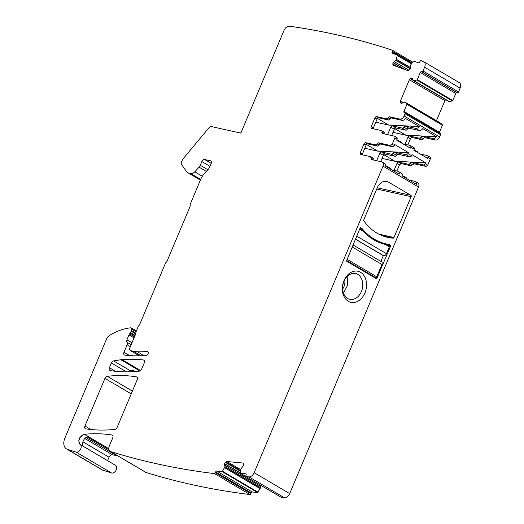 <?xml version="1.0" encoding="UTF-8"?>
<svg xmlns="http://www.w3.org/2000/svg" width="524" height="524" viewBox="0 0 524 524"><rect width="100%" height="100%" fill="white"/><g stroke="black" fill="none" stroke-linecap="round" stroke-linejoin="round"><path stroke-width="0.79" d="M259.956 484.654L260.487 487.556L224.986 466.635L222.51 471.253A0.537 0.347 120.5 0 1 222.038 471.561L216.739 471.056A1.081 0.701 120.5 0 0 215.652 471.98L215.39 472.727A1.081 0.701 120.5 0 1 214.532 473.631A1296.442 838.249 120.5 0 1 110.603 451.564A5.404 3.491 120.5 0 1 110.119 451.354A5.404 3.491 120.5 0 1 109.352 445.917L112.752 437.835A2.699 1.749 120.5 0 0 112.365 435.116A2.699 1.749 120.5 0 0 111.946 434.972L112.699 435.411M240.608 469.563L226.931 461.5L242.769 463.013L243.496 463.609L243.562 465.548L240.66 469.19L240.241 472.943A0.537 0.347 120.5 0 0 240.47 473.316L245.769 473.82A1.081 0.701 120.5 0 1 245.966 473.886A1.081 0.701 120.5 0 1 246.149 474.888L245.887 475.628A1.081 0.701 120.5 0 0 246.077 476.63A1.081 0.701 120.5 0 0 246.208 476.683A1296.435 838.249 120.5 0 0 248.979 476.879A5.404 3.491 120.5 0 0 254.166 472.687L289.667 493.608L418.519 187.081C419.305 184.808 418.945 183.387 417.438 182.811M289.667 493.608A5.404 3.491 120.5 0 1 284.48 497.8A1296.435 838.249 120.5 0 1 281.709 497.61A1.081 0.701 120.5 0 1 281.578 497.558A1.081 0.701 120.5 0 1 281.467 497.466M260.487 487.556L258.011 492.174A0.537 0.347 120.5 0 1 257.539 492.488L252.241 491.984A1.081 0.701 120.5 0 0 251.153 492.907L250.891 493.654A1.081 0.701 120.5 0 1 250.033 494.551A1296.442 838.249 120.5 0 1 146.104 472.491A5.404 3.491 120.5 0 1 145.62 472.275L110.119 451.354M117.605 455.762A5.404 3.491 120.5 0 1 116.754 455.716L112.385 454.74L84.829 438.503M107.603 460.642L109.038 457.223A3.242 2.096 120.5 0 1 112.385 454.74M114.972 464.998A5.404 3.491 120.5 0 1 115.195 465.116A5.404 3.491 120.5 0 1 115.404 465.253A5.725 3.701 120.5 0 0 115.614 465.397M102.881 470.218L67.38 449.297L76.111 452.094A4.323 2.797 120.5 0 0 80.493 449.35A4.323 2.797 120.5 0 0 80.126 444.483A4.323 2.797 120.5 0 1 80.126 444.483L115.627 465.404A4.323 2.797 120.5 0 1 115.994 470.27A4.323 2.797 120.5 0 1 111.612 473.015L102.881 470.218A10.801 6.982 120.5 0 1 101.951 469.805L66.45 448.878A10.801 6.982 120.5 0 1 64.917 438.012L106.523 339.028A5.404 3.491 120.5 0 1 109.451 335.484A64.819 41.913 120.5 0 1 130.81 327.808A1.618 1.048 120.5 0 1 131.269 327.906A1.618 1.048 120.5 0 1 131.622 329.144L136.057 331.757M404.286 69.312L393.033 62.677L392.784 64L393.452 65.362L407.738 70.57L408.799 70.373L410.259 68.952L410.331 65.421L413.272 61.308A0.537 0.347 120.5 0 1 413.75 61.085L418.532 62.828A1.081 0.701 120.5 0 0 419.665 62.107L420.025 61.38A1.081 0.701 120.5 0 1 421.099 60.64A1296.435 838.249 120.5 0 1 423.543 61.609A5.404 3.491 120.5 0 1 423.857 61.76L459.351 82.681A5.404 3.491 120.5 0 1 460.118 88.117L458.526 91.91A1.081 0.701 120.5 0 1 457.413 92.741L456.882 92.624A1.081 0.701 120.5 0 0 455.769 93.449L452.788 100.543A0.537 0.347 120.5 0 1 452.35 100.955L449.264 101.551L413.161 80.493L412.624 78.639L411.844 77.912L410.24 78.613L409.368 79.753L400.454 100.949L400.303 102.252L401.096 103.49L404.168 101.885L406.873 103.765A0.537 0.347 120.5 0 1 406.919 104.289L403.932 111.383L439.433 132.303L442.42 125.21A0.537 0.347 120.5 0 0 442.374 124.692L440.317 122.97L404.77 102.023M413.069 80.395L449.264 101.551M445.741 99.54L444.869 100.673L409.368 79.753M436.453 120.69L444.869 100.673M439.335 132.998A1.081 0.701 120.5 0 1 439.433 132.303M440.252 133.561A1.081 0.701 120.5 0 1 440.383 133.613A1.081 0.701 120.5 0 1 440.54 134.701L439.61 136.915A4.054 2.62 120.5 0 1 435.424 140.019L425.062 137.707A1.618 1.048 120.5 0 0 423.51 138.709A1.618 1.048 120.5 0 1 421.958 139.705L412.119 137.517A1.618 1.048 120.5 0 0 410.449 138.755L407.849 144.938M416.993 151.508A1.618 1.048 120.5 0 1 417.196 151.593A1.618 1.048 120.5 0 1 417.595 152.477M429.975 157.095A1.618 1.048 120.5 0 1 430.178 157.174A1.618 1.048 120.5 0 1 430.407 158.805L427.722 165.198L426.045 166.435L423.562 164.975A1.618 1.048 -59.5 0 0 425.233 163.73L425.645 162.748L411.982 154.691L411.563 155.674A1.618 1.048 -59.5 0 1 409.892 156.918L406.342 154.822L408.013 153.584L408.432 152.602L394.762 144.545L394.349 145.528A1.618 1.048 -59.5 0 1 392.673 146.772L390.544 145.515L392.221 144.27L394.906 137.877L397.035 139.135L396.622 140.118L410.292 148.174L410.705 147.192L414.255 149.281L413.842 150.264L427.505 158.32L427.918 157.338L430.407 158.805M423.562 164.975L411.622 162.316L414.104 163.776L426.045 166.435M414.104 163.776L412.552 164.778L410.069 163.311A1.618 1.048 -59.5 0 1 411.622 162.316M410.999 165.774L408.51 164.307L398.679 162.119L401.161 163.586L410.999 165.774L412.552 164.778M401.161 163.586L399.491 164.824L396.891 171.007M406.559 179.038L406.238 177.656L403.755 176.195A1.618 1.048 -59.5 0 0 403.552 176.116L402.773 175.94M418.519 187.081L383.018 166.16C383.804 163.888 383.444 162.46 381.937 161.883L371.575 159.578L370.534 156.656L360.702 154.462L360.27 152.753L363.99 143.904L365.66 142.659L375.498 144.853L378.603 142.856L390.544 145.515M417.942 183.007L415.46 181.54A4.054 2.62 -59.5 0 1 416.403 184.33L402.733 176.274A4.054 2.62 -59.5 0 0 401.79 173.49L398.24 171.394A4.054 2.62 -59.5 0 1 399.183 174.178L385.52 166.121A4.054 2.62 -59.5 0 0 384.577 163.337L381.937 161.883M373.108 159.918A1.618 1.048 -59.5 0 1 373.186 159.375A1.618 1.048 -59.5 0 0 372.865 157.993L370.534 156.656M403.932 111.383A1.081 0.701 120.5 0 0 404.089 112.47A1.081 0.701 120.5 0 0 404.22 112.522L404.751 112.64A1.081 0.701 120.5 0 1 404.882 112.693A1.081 0.701 120.5 0 1 405.039 113.78L404.109 115.994A4.054 2.62 120.5 0 1 399.923 119.092L389.561 116.787A1.618 1.048 120.5 0 0 388.009 117.782A1.618 1.048 120.5 0 1 386.457 118.784L376.618 116.59A1.618 1.048 120.5 0 0 374.948 117.835L371.228 126.684A1.618 1.048 120.5 0 0 371.457 128.315A1.618 1.048 120.5 0 0 371.654 128.393L381.492 130.587A1.618 1.048 120.5 0 1 381.695 130.666A1.618 1.048 120.5 0 1 382.016 132.048A1.618 1.048 120.5 0 0 382.33 133.43A1.618 1.048 120.5 0 0 382.533 133.509L394.474 136.168A1.618 1.048 120.5 0 1 394.677 136.247A1.618 1.048 120.5 0 1 394.906 137.877M423.857 61.76A5.404 3.491 120.5 0 1 424.617 67.196L423.025 70.989A1.081 0.701 120.5 0 1 421.912 71.814L421.381 71.696A1.081 0.701 120.5 0 0 420.268 72.528L417.287 79.622A0.537 0.347 120.5 0 1 416.849 80.034L413.764 80.624M393.033 62.677L395.921 60.168L397.284 55.485L411.36 63.777M139.41 355.822L130.607 350.635A2.699 1.749 120.5 0 1 130.273 350.504A2.699 1.749 120.5 0 1 129.887 347.785L135.664 334.043A2.699 1.749 120.5 0 0 135.939 332.537A1.618 1.048 120.5 0 1 136.102 331.633L138.172 326.714A2.699 1.749 120.5 0 1 138.978 325.483A2.699 1.749 120.5 0 0 139.784 324.245L165.243 263.683A2.699 1.749 120.5 0 1 166.213 262.282A2.699 1.749 120.5 0 0 167.182 260.887L189.93 206.784A2.699 1.749 120.5 0 0 190.199 205.231A2.699 1.749 120.5 0 1 190.467 203.679L200.6 179.575A14.043 9.078 120.5 0 1 204.511 173.451L208.179 169.448A5.404 3.491 120.5 0 0 209.679 167.09L211.133 163.632A2.699 1.749 120.5 0 0 210.753 160.914A2.699 1.749 120.5 0 0 210.412 160.783L204.629 159.493A2.699 1.749 120.5 0 0 201.838 161.562L200.279 165.27A4.323 2.797 120.5 0 1 199.081 167.156L194.797 171.826A5.404 3.491 120.5 0 1 190.723 173.608L189.236 173.28A10.801 6.982 120.5 0 1 187.887 172.75A10.801 6.982 120.5 0 1 186.426 171.394L181.507 164.451A2.699 1.749 120.5 0 1 181.487 162.073L182.123 160.56A5.404 3.491 120.5 0 1 183.38 158.484L208.591 128.216A4.054 2.62 120.5 0 1 211.827 126.67L240.83 133.135L284.034 30.372A5.404 3.491 120.5 0 1 289.412 26.2A1296.442 838.249 120.5 0 1 392.496 50.265A1.081 0.701 120.5 0 1 392.515 51.359L392.162 52.086A1.081 0.701 120.5 0 0 392.279 53.258A1.081 0.701 120.5 0 0 392.352 53.291L397.133 55.033A0.537 0.347 120.5 0 1 397.284 55.485M130.607 350.635L133.463 351.27L141.113 355.783M135.127 335.327L130.515 332.609A1.349 0.871 120.5 0 1 130.214 333.107L129.579 333.886A2.699 1.749 120.5 0 0 128.983 334.888L126.919 339.794A2.699 1.749 120.5 0 0 127.024 342.283A2.699 1.749 120.5 0 1 127.129 344.772L123.978 352.259A2.699 1.749 120.5 0 0 124.365 354.977A2.699 1.749 120.5 0 0 124.83 355.134A216.071 139.705 120.5 0 0 146.15 355.514A2.161 1.395 120.5 0 0 148.063 353.831A2.161 1.395 120.5 0 0 147.755 351.663A2.161 1.395 120.5 0 0 147.172 351.539A185.011 119.623 120.5 0 1 137.484 351.761A43.217 27.942 120.5 0 1 133.463 351.27M130.515 332.609L131.111 331.194L135.716 333.912M135.899 333.244L131.314 330.546A2.699 1.749 120.5 0 1 131.111 331.194M131.314 330.546L131.622 329.144M67.38 449.297A10.801 6.982 120.5 0 1 66.45 448.878M115.627 465.404L80.126 444.483A5.725 3.701 120.5 0 1 80.12 444.476A5.725 3.701 120.5 0 1 79.903 444.332L78.738 440.913L79.818 437.697L83.178 434.566A5.725 3.701 120.5 0 1 84.312 434.278A216.071 139.705 120.5 0 1 111.946 434.972M224.986 466.635L224.396 464.998L224.514 463.557L225.327 462.365L226.931 461.5M243.496 463.609L242.769 463.013L243.372 463.367M254.166 472.687L383.018 166.16M117.173 427.309A2.699 1.749 120.5 0 1 114.835 429.398A216.071 139.705 120.5 0 1 85.733 428.855A2.699 1.749 120.5 0 1 85.314 428.704A2.699 1.749 120.5 0 1 84.934 425.986L104.938 378.4A2.699 1.749 120.5 0 1 107.263 376.311A199.867 129.232 120.5 0 1 136.397 376.841A2.699 1.749 120.5 0 1 136.803 376.985A2.699 1.749 120.5 0 1 137.183 379.704L117.173 427.309M113.669 360.905L120.834 359.733A21.608 13.971 120.5 0 1 121.954 359.602A216.071 139.705 120.5 0 1 143.425 359.968A2.699 1.749 120.5 0 1 143.89 360.126A2.699 1.749 120.5 0 1 144.277 362.844L141.677 369.027A2.699 1.749 120.5 0 1 139.351 371.116A199.867 129.232 120.5 0 1 110.217 370.579A2.699 1.749 120.5 0 1 109.811 370.435A2.699 1.749 120.5 0 1 109.424 367.717L111.415 362.981A2.699 1.749 120.5 0 1 113.669 360.905L129.998 370.527L132.847 370.062L135.303 371.509M246.208 476.683L281.709 497.61M214.532 473.631L250.033 494.551M115.404 465.253L83.807 446.631A5.725 3.701 120.5 0 1 82.648 443.212A5.725 3.701 120.5 0 1 83.722 440.003A5.725 3.701 120.5 0 1 87.082 436.872L108.953 449.756M241.066 132.592A1.618 1.048 120.5 0 1 240.28 133.011M392.496 50.265L412.637 62.133M387.596 134.635L390.747 127.142A1.618 1.048 120.5 0 1 392.417 125.904L402.255 128.092A1.618 1.048 120.5 0 0 403.808 127.096A1.618 1.048 120.5 0 1 405.36 126.101L415.722 128.406A4.054 2.62 120.5 0 0 419.22 126.526L405.55 118.47A4.054 2.62 120.5 0 1 402.052 120.35L391.69 118.044A1.618 1.048 120.5 0 0 390.138 119.04A1.618 1.048 120.5 0 1 388.585 120.042L378.747 117.848A1.618 1.048 120.5 0 0 377.077 119.086L373.357 127.941A1.618 1.048 120.5 0 0 373.186 128.734M405.013 144.31L407.96 137.295A1.618 1.048 120.5 0 1 409.637 136.05L419.469 138.244A1.618 1.048 120.5 0 0 421.027 137.242A1.618 1.048 120.5 0 1 422.58 136.247L432.942 138.552A4.054 2.62 120.5 0 0 436.433 136.672L422.77 128.616A4.054 2.62 120.5 0 1 419.272 130.496L408.91 128.19A1.618 1.048 120.5 0 0 407.358 129.186A1.618 1.048 120.5 0 1 405.805 130.188L395.967 127.994A1.618 1.048 120.5 0 0 394.297 129.238L391.644 135.539M413.98 149.93L414.51 150.047A1.618 1.048 120.5 0 1 414.713 150.126A1.618 1.048 120.5 0 1 415.106 151.017M420.169 153.997L427.492 155.628A1.618 1.048 120.5 0 1 427.689 155.707A1.618 1.048 120.5 0 1 427.918 157.338M408.51 164.307A1.618 1.048 -59.5 0 0 410.069 163.311M398.679 162.119A1.618 1.048 -59.5 0 0 397.002 163.357L394.055 170.379M404.148 177.105A1.618 1.048 -59.5 0 0 403.755 176.195M415.46 181.54A4.054 2.62 -59.5 0 0 414.956 181.343L409.146 180.053M398.24 171.394A4.054 2.62 -59.5 0 0 397.736 171.197L391.932 169.9M128.157 371.857A2.699 1.749 120.5 0 1 129.998 370.527M392.673 146.772L380.738 144.107A1.618 1.048 -59.5 0 0 379.18 145.109A1.618 1.048 -59.5 0 1 377.627 146.104L367.789 143.917A1.618 1.048 -59.5 0 0 366.119 145.155L362.398 154.01A1.618 1.048 -59.5 0 0 362.228 154.803M396.603 137.426A1.618 1.048 120.5 0 1 396.806 137.504A1.618 1.048 120.5 0 1 397.035 139.135M384.059 133.849A1.618 1.048 120.5 0 1 384.144 133.306A1.618 1.048 120.5 0 0 383.823 131.924A1.618 1.048 120.5 0 0 383.62 131.845M377.476 118.437L388.756 125.085L375.774 122.197M419.22 126.526L388.756 125.085M402.956 143.851L410.272 145.482A1.618 1.048 120.5 0 1 410.475 145.561A1.618 1.048 120.5 0 1 410.705 147.192M396.766 139.784L397.29 139.901A1.618 1.048 120.5 0 1 397.493 139.98A1.618 1.048 120.5 0 1 397.893 140.864M400.84 141.991A1.618 1.048 120.5 0 1 401.043 142.07A1.618 1.048 120.5 0 1 401.443 142.96M413.822 147.572A1.618 1.048 120.5 0 1 414.026 147.65A1.618 1.048 120.5 0 1 414.255 149.281M394.696 128.59L405.969 135.231L392.987 132.343M436.433 136.672L405.969 135.231M366.518 144.506L377.797 151.154L408.432 152.602M385.559 165.794L386.332 165.964A1.618 1.048 120.5 0 1 386.535 166.043A1.618 1.048 120.5 0 1 386.935 166.96M409.892 156.918L397.952 154.259A1.618 1.048 120.5 0 0 396.399 155.255A1.618 1.048 120.5 0 1 394.847 156.257L385.009 154.063A1.618 1.048 120.5 0 0 383.339 155.307L379.789 153.211L376.638 160.704M379.789 153.211A1.618 1.048 120.5 0 1 381.459 151.973L391.297 154.161A1.618 1.048 120.5 0 0 392.849 153.165A1.618 1.048 120.5 0 1 394.402 152.163L406.342 154.822M377.797 151.154L364.815 148.259M383.339 155.307L380.686 161.608M389.882 168.06A1.618 1.048 120.5 0 1 390.085 168.138A1.618 1.048 120.5 0 1 390.485 169.049M383.738 154.659L395.011 161.3L425.645 162.748M395.011 161.3L382.029 158.412M360.08 228.104L362.104 228.556A71.572 53.441 102.6 0 0 386.273 243.935A71.572 53.441 102.6 0 0 389.083 244.453L390.504 245.291A0.537 0.406 102.6 0 1 390.655 245.992L376.671 278.86L346.449 261.057L360.126 227.999A0.537 0.406 102.6 0 1 360.682 227.717L362.104 228.556M378.518 242.18A71.572 53.441 102.6 0 0 379.834 242.501L386.273 243.935M382.933 243.188L384.072 243.857A0.537 0.406 102.6 0 1 384.23 244.046M377.254 187.775L363.82 219.733A1.081 0.806 102.6 0 0 363.898 220.932A64.819 48.398 102.6 0 0 387.727 237.385A64.819 48.398 102.6 0 0 393.138 238.165A1.081 0.806 102.6 0 0 393.996 237.516L411.15 196.703A1.081 0.806 102.6 0 0 410.855 195.301L388.487 182.123A10.801 8.07 102.6 0 0 386.705 181.415A10.801 8.07 102.6 0 0 377.254 187.775M354.781 271.124A15.936 11.895 102.6 0 0 342.336 288.351A15.936 11.895 102.6 0 0 354.113 302.505A15.936 11.895 102.6 0 0 366.564 285.272A15.936 11.895 102.6 0 0 354.781 271.124M352.966 273.39A13.238 9.884 102.6 0 0 343.993 281.296A13.238 9.884 102.6 0 0 344.078 294.54A13.238 9.884 102.6 0 0 349.816 299.342A13.238 9.884 102.6 0 0 352.416 299.453A13.238 9.884 102.6 0 0 361.39 291.547A13.238 9.884 102.6 0 0 361.311 278.303A13.238 9.884 102.6 0 0 355.573 273.508A13.238 9.884 102.6 0 0 352.966 273.39M347.189 276.443L347.602 285.292L343.469 293.119M344.687 279.849A9.124 6.812 -77.4 0 1 342.657 288.973M132.146 371.719L132.847 370.062M380.915 261.404L383.326 255.66L383.679 255.738A2.699 1.749 -59.5 0 0 386.463 253.668L389.358 246.784L385.291 244.387A71.572 53.441 102.6 0 1 363.61 231.608L359.602 229.243M389.07 245.645A1.081 0.701 120.5 0 1 389.208 245.697A1.081 0.701 120.5 0 1 389.358 246.784M352.999 244.957L381.538 261.777A2.699 1.749 120.5 0 1 381.917 264.489L352.154 246.955M346.986 259.249L376.749 276.79L381.917 264.489M376.749 276.79A1.081 0.701 120.5 0 1 375.636 277.615L346.488 260.435M373.881 277.222L375.636 277.615M383.326 255.66L355.41 239.206M389.208 245.697L387.655 244.806L382.775 243.719M387.655 244.806L385.54 244.439M363.61 231.608L359.936 228.444M110.603 451.564L146.104 472.491M84.312 434.278L108.789 448.708M248.979 476.879L284.48 497.8M245.769 473.82L246.116 474.03M240.47 473.316L246.005 476.585M240.503 470.565L225.844 461.926M240.424 471.259L225.327 462.365M240.254 472.831L224.514 463.557M240.234 473.034L224.455 463.733M259.897 485.918L224.396 464.998M260.48 487.739L224.979 466.812M260.179 488.591L224.678 467.663M260.146 488.663L224.645 467.742M222.51 471.253L258.011 492.174M222.038 471.561L257.539 492.488M216.739 471.056L252.241 491.984M215.652 471.98L251.153 492.907M215.39 472.727L250.891 493.654M79.903 444.332L80.08 444.437A5.725 3.701 120.5 0 1 78.921 441.018A5.725 3.701 120.5 0 1 79.995 437.802A5.725 3.701 120.5 0 1 83.355 434.671L83.178 434.566M85.91 437.533L116.754 455.716M82.923 441.83L109.038 457.223M76.111 452.094L111.612 473.015M130.214 333.107L134.897 335.871M129.579 333.886L134.511 336.794M128.983 334.888L134.052 337.882M126.919 339.794L131.989 342.788M127.024 342.283L131.17 344.733M127.129 344.772L130.358 346.678M129.598 355.573L123.978 352.259M147.172 351.539L148.148 352.115M137.484 351.761L144.087 355.645M210.412 160.783L211.034 161.15M204.629 159.493L211.231 163.383M201.838 161.562L209.986 166.363M200.279 165.27L207.897 169.756M199.081 167.156L206.351 171.44M194.797 171.826L202.336 176.274M190.723 173.608L200.646 179.457M189.236 173.28L200.463 179.896M392.515 51.359L412.054 62.873M392.162 52.086L411.563 63.515M397.205 55.079L411.55 63.528L397.172 55.053M410.606 67.662L396.354 59.264M410.606 67.76L396.321 59.336M410.39 68.696L395.921 60.168M410.299 68.873L395.784 60.319M408.989 70.249L394.035 61.439M405.255 69.666L393.111 62.507M397.781 66.941L392.784 64M395.469 66.096L392.876 64.57M424.617 67.196L460.118 88.117M423.025 70.989L458.526 91.91M421.912 71.814L457.413 92.741M421.381 71.696L456.882 92.624M420.268 72.528L455.769 93.449M417.287 79.622L452.788 100.543M416.849 80.034L452.35 100.955M449.323 101.551L413.822 80.624M412.46 78.273L411.844 77.912M412.827 79.438L410.77 78.22M413.036 80.264L410.24 78.613M403.172 102.553L400.454 100.949M402.124 103.32L400.303 102.252M401.659 103.51L400.441 102.789M406.873 103.765L442.374 124.692M406.919 104.289L442.42 125.21M405.039 113.78L440.54 134.701M404.109 115.994L439.61 136.915M432.942 138.552L435.424 140.019M399.923 119.092L402.052 120.35M415.722 128.406L419.272 130.496M422.58 136.247L425.062 137.707M421.027 137.242L423.51 138.709M419.469 138.244L421.958 139.705M409.637 136.05L412.119 137.517M407.96 137.295L410.449 138.755M392.221 144.27L394.349 145.528M408.013 153.584L411.563 155.674M425.233 163.73L427.722 165.198M399.491 164.824L397.002 163.357M143.425 359.968L144.257 360.46M121.954 359.602L140.55 370.553M120.834 359.733L139.888 370.966M111.415 362.981L126.507 371.876M115.503 371.3L109.424 367.717M107.263 376.311L132.389 391.12M104.938 378.4L131.223 393.891M90.914 429.51L84.934 425.986M136.397 376.841L137.131 377.273M373.186 159.375L371.058 158.117M362.398 154.01L360.27 152.753M366.119 145.155L363.99 143.904M367.789 143.917L365.66 142.659M377.627 146.104L375.498 144.853M379.18 145.109L377.051 143.851M380.738 144.107L378.603 142.856M382.016 132.048L384.144 133.306M371.228 126.684L373.357 127.941M374.948 117.835L377.077 119.086M376.618 116.59L378.747 117.848M386.457 118.784L388.585 120.042M388.009 117.782L390.138 119.04M389.561 116.787L391.69 118.044M405.36 126.101L408.91 128.19M390.504 245.291L384.072 243.857M389.136 245.651L390.655 245.992M376.907 278.702L376.068 278.513M382.487 235.793L393.138 238.165M384.786 181.297L388.487 182.123M377.241 187.815L410.855 195.301M376.723 189.033L411.15 196.703M378.826 234.136L393.996 237.516M390.747 127.142L394.297 129.238M392.417 125.904L395.967 127.994M402.255 128.092L405.805 130.188M403.808 127.096L407.358 129.186M385.009 154.063L381.459 151.973M394.847 156.257L391.297 154.161M396.399 155.255L392.849 153.165M397.952 154.259L394.402 152.163M386.463 253.668L356.706 236.134M383.679 255.738L355.455 239.108M246.077 476.63L281.578 497.558M240.365 473.283L275.866 494.211M83.722 446.566L115.195 465.116M131.269 327.906L136.397 330.926M130.273 350.504L139.299 355.822M187.887 172.75L200.371 180.105M413.128 80.48L448.629 101.401M404.803 102.036L440.304 122.957M404.882 112.693L440.383 133.613M414.713 150.126L417.196 151.593M427.689 155.707L430.178 157.174M394.677 136.247L396.806 137.504M381.695 130.666L383.823 131.924M410.475 145.561L414.026 147.65M397.493 139.98L401.043 142.07M390.085 168.138L386.535 166.043"/></g></svg>
